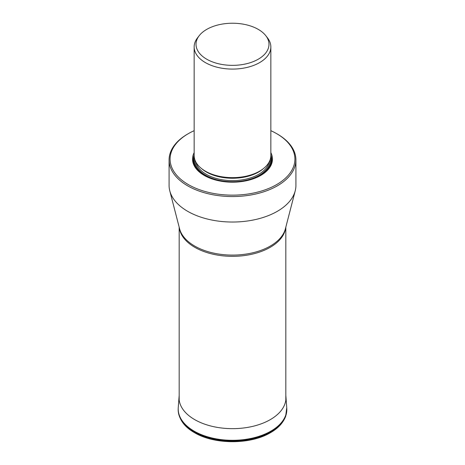 <?xml version="1.0" encoding="UTF-8"?>
<svg xmlns="http://www.w3.org/2000/svg" width="465" height="465" viewBox="0 0 465 465"><rect width="100%" height="100%" fill="white"/><g stroke="black" fill="none" stroke-linecap="round" stroke-linejoin="round"><path stroke-width="0.7" d="M169.086 159.937L169.086 185.419A63.414 36.613 0 0 0 169.777 190.824A63.414 36.613 0 0 0 187.657 211.308A63.414 36.613 0 0 0 252.361 220.189A63.414 36.613 0 0 0 295.223 190.824A63.414 36.613 0 0 0 295.914 185.419L295.914 159.937A63.414 36.613 180 0 1 277.343 185.826A63.414 36.613 180 0 1 187.657 185.826A63.414 36.613 180 0 1 169.086 159.937A63.414 36.613 180 0 1 177.874 141.343A63.414 36.613 180 0 1 187.657 134.048L188.371 133.635A62.409 36.032 180 0 1 194.149 130.688M270.851 130.688A62.409 36.032 180 0 1 276.629 133.635L277.343 134.048A63.414 36.613 180 0 1 295.914 159.937M276.629 133.635A62.409 36.032 180 0 1 276.629 184.593A62.409 36.032 180 0 1 192.51 186.779A62.409 36.032 180 0 1 181.187 138.605A62.409 36.032 180 0 1 188.371 133.635M194.149 152.63A39.961 23.07 0 0 0 204.24 175.427A39.961 23.07 0 0 0 260.76 175.427L260.76 175.427A39.961 23.07 0 0 0 270.851 152.63M194.149 46.936L194.149 155.496A38.351 22.14 0 0 0 205.379 171.155L205.379 171.155A38.351 22.14 0 0 0 259.621 171.155L258.79 171.637L259.621 171.155A38.351 22.14 0 0 0 270.851 155.496L270.851 46.936A38.351 22.14 180 0 1 259.621 62.595A38.351 22.14 180 0 1 205.379 62.595A38.351 22.14 180 0 1 194.149 46.936A38.351 22.14 180 0 1 196.131 39.909A38.351 22.14 180 0 1 197.491 37.898L199.194 35.695A36.485 21.065 180 0 1 199.485 35.328A36.485 21.065 180 0 1 216.969 25.232A36.485 21.065 180 0 1 265.806 35.695A36.485 21.065 180 0 1 258.296 59.189A36.485 21.065 180 0 1 211.813 61.647A36.485 21.065 180 0 1 199.194 35.695M265.806 35.695L267.509 37.898A38.351 22.14 180 0 1 270.851 46.936M179.089 396.459L179.089 396.459A53.463 30.864 0 0 0 194.696 419.616A53.463 30.864 180 0 0 254.018 426.05A53.463 30.864 180 0 0 285.911 396.459L286.748 407.602A54.295 31.347 180 0 1 254.355 437.652A54.295 31.347 180 0 1 194.108 431.125A54.295 31.347 180 0 1 178.252 407.602L179.176 395.378M286.766 407.939A54.3 31.353 180 0 1 286.783 408.27A54.3 31.353 180 0 1 253.896 437.856A54.3 31.353 180 0 1 194.103 431.212A54.3 31.353 180 0 1 178.217 408.27L178.217 408.27A54.3 31.353 180 0 1 178.234 407.939M286.748 407.602L285.655 416.373C283.063 423.092 277.803 428.643 269.863 433.031C249.757 444.738 214.15 444.552 194.417 432.619C183.849 426.608 178.444 418.698 178.188 408.886L178.188 408.886A54.329 31.364 0 0 0 194.085 431.834A54.329 31.364 0 0 0 253.907 438.483A54.329 31.364 0 0 0 286.812 408.886M194.085 431.834L194.975 432.648M285.702 227.623A53.324 30.789 180 0 1 251.234 254.372A53.324 30.789 180 0 1 194.794 247.316A53.324 30.789 180 0 1 179.298 227.623M169.777 190.824L179.589 228.763A53.498 30.888 0 0 0 194.672 246.043A53.498 30.888 0 0 0 249.257 253.535A53.498 30.888 0 0 0 285.411 228.763L295.223 190.824M270.851 155.083A39.194 22.628 180 0 1 260.481 175.584M204.519 175.584A39.194 22.628 180 0 1 194.149 155.083M270.769 156.938A38.624 22.297 180 0 1 259.813 175.706A38.624 22.297 180 0 1 245.753 180.885M219.248 180.885A38.624 22.297 180 0 1 194.231 156.938M194.759 159.443A37.746 21.791 0 0 0 217.661 179.978A37.746 21.791 0 0 0 259.191 175.346A37.746 21.791 0 0 0 270.241 159.443M195.875 162.064A36.944 21.326 0 0 0 220.625 179.478A36.944 21.326 0 0 0 258.621 174.363A36.944 21.326 0 0 0 269.125 162.064M263.37 168.638A36.944 21.326 180 0 1 258.621 172.004A36.944 21.326 180 0 1 201.63 168.638M205.379 171.155L206.21 171.637A37.177 21.466 0 0 0 258.79 171.637M285.824 395.378L285.911 396.459M178.188 408.886L178.252 407.602M179.176 227.153L179.176 400.005M285.824 227.153L285.824 400.005"/></g></svg>
